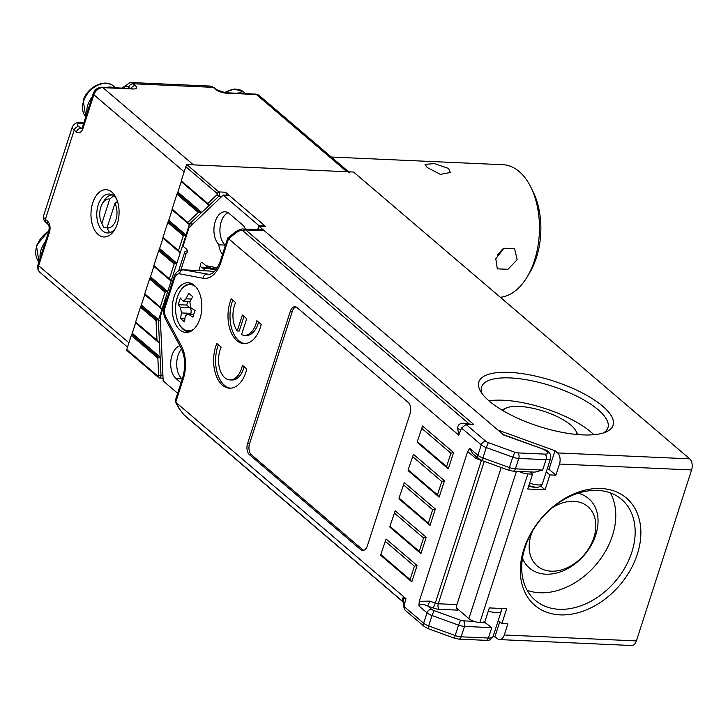 <?xml version="1.0" encoding="UTF-8"?>
<svg xmlns="http://www.w3.org/2000/svg" width="728" height="728" viewBox="0 0 728 728"><rect width="100%" height="100%" fill="white"/><g stroke="black" fill="none" stroke-linecap="round" stroke-linejoin="round"><path stroke-width="1.09" d="M525.061 547.465A66.385 48.503 130.5 0 0 535.353 600.354A66.385 48.503 130.5 0 0 631.813 552.243A66.385 48.503 130.5 0 0 621.53 499.353A66.385 48.503 130.5 0 0 525.061 547.465M610.319 492.856A66.385 48.503 -49.5 0 1 612.421 535.699A66.385 48.503 -49.5 0 1 527.172 590.299M603.403 432.951A66.385 22.413 17.9 0 0 607.925 427.755A66.385 22.413 17.9 0 0 598.134 409.746A66.385 22.413 17.9 0 0 510.283 377.932A66.385 22.413 17.9 0 0 481.59 386.95A66.385 22.413 17.9 0 0 482.218 393.812M488.934 400.819A66.385 22.413 -162.1 0 1 503.084 400.227A66.385 22.413 -162.1 0 1 593.857 434.707M528.737 485.922A5.806 1.956 17.9 0 0 533.833 487.187A5.806 1.956 17.9 0 0 534.68 487.178M576.803 434.48A39.003 13.168 17.9 0 0 575.575 430.394A39.003 13.168 17.9 0 0 570.834 425.106A39.003 13.168 17.9 0 0 506.288 408.017A39.003 13.168 17.9 0 0 502.893 410.61M532.696 530.703A39.003 28.492 130.5 0 0 551.214 571.18A39.003 28.492 130.5 0 0 593.857 537.655A39.003 28.492 130.5 0 0 573.773 501.319A39.003 28.492 130.5 0 0 552.325 507.698M522.458 558.34A45.636 33.342 130.5 0 0 545.845 574.183A45.636 33.342 130.5 0 0 594.548 538.265A45.636 33.342 130.5 0 0 578.014 493.238M602.675 406.179A70.525 23.815 -162.1 0 1 605.987 431.995A70.525 23.815 -162.1 0 1 489.243 401.092A70.525 23.815 -162.1 0 1 480.689 391.528A70.525 23.815 -162.1 0 1 518.682 373.164A70.525 23.815 -162.1 0 1 602.675 406.179M637.309 554.236A70.525 51.533 -49.5 0 1 560.187 614.869A70.525 51.533 -49.5 0 1 523.887 549.149A70.525 51.533 -49.5 0 1 601 488.515A70.525 51.533 -49.5 0 1 637.309 554.236M192.838 224.006L189.589 223.86L161.98 309.336L144.745 294.631L141.387 305.032L158.331 319.492L160.997 375.175A2.493 1.474 92.6 0 1 159.405 377.978A2.493 1.474 92.6 0 1 158.795 377.723L126.736 350.368L126.745 349.558L157.949 376.176A0.828 0.491 -87.4 0 0 158.677 375.329L157.849 358.085L131.304 335.435L126.745 349.558M157.002 340.295L156.056 320.529L140.431 307.198L135.626 322.058L157.002 340.295L159.468 343.216L135.617 322.868L132.259 333.278L160.133 357.057L157.849 358.085M169.387 278.815L174.192 263.946L158.677 250.705L153.872 265.574L169.387 278.815L171.107 281.09L153.863 266.384L150.505 276.786L167.74 291.5L165.065 292.192L149.549 278.951L144.754 293.812L160.269 307.052L165.065 292.192M178.506 250.569L183.31 235.699L167.795 222.468L162.999 237.328L178.506 250.569L180.226 252.853L162.99 238.138L159.623 248.548L176.868 263.254L174.192 263.946M519.128 471.425A8.299 2.803 17.9 0 0 527.873 473.928L532.541 474.137L527.745 489.007L545.09 489.78L549.886 474.92L555.892 475.184L559.495 464.036A8.299 4.923 -87.4 0 0 557.584 452.925L689.689 458.849L353.553 172.036L186.75 164.564L218.809 191.919A2.493 1.474 92.6 0 1 219.574 194.067A2.493 1.474 92.6 0 1 218.773 196.305L189.062 224.361L172.108 209.901L168.75 220.302L185.986 235.017L183.31 235.699M160.269 307.052L161.98 309.336L158.376 320.484L160.424 320.575M209.1 205.433L207.78 203.494L216.98 194.804A0.828 0.491 -87.4 0 0 216.999 193.348L185.804 166.721L181.236 180.844L207.78 203.494L209.1 205.433L181.236 181.654L177.869 192.065L201.72 212.412L198.289 212.458L176.922 194.221L172.117 209.091L187.742 222.422L198.289 212.458M527.873 473.928L479.861 622.577L484.53 622.786L489.334 607.916L506.679 608.699L501.883 623.559L507.88 623.832L504.286 634.98L636.39 640.904L691.6 469.96L559.495 464.036M636.39 640.904A8.299 4.923 92.6 0 1 631.704 645.518L499.599 639.594A8.299 4.923 -87.4 0 0 504.286 634.98M689.689 458.849A8.299 4.923 92.6 0 1 691.6 469.96M181.008 382.864L176.012 378.606L182.018 378.869A17.427 10.338 92.6 0 1 181.554 348.985A17.427 10.338 92.6 0 0 182.018 378.869L182.291 378.888M225.635 244.699L224.761 244.663A17.427 10.338 92.6 0 1 220.065 227.364A17.427 10.338 92.6 0 1 228.019 212.694A17.427 10.338 92.6 0 0 220.02 227.819A17.427 10.338 92.6 0 0 225.234 245.09L219.228 244.817A17.427 10.338 92.6 0 1 214.351 225.025A17.427 10.338 92.6 0 1 225.052 211.803A17.427 10.338 92.6 0 1 229.311 213.604L242.242 224.633A17.427 10.338 92.6 0 1 245.491 229.138M225.043 246.537A17.427 10.338 92.6 0 1 224.806 245.072A17.427 10.338 92.6 0 0 225.043 246.537M493.284 635.908L497.57 638.738A8.299 4.923 -87.4 0 0 499.599 639.594M557.584 452.925L555 450.723L497.897 430.048L259.15 226.335L265.82 226.636L225.489 192.219A2.493 1.474 92.6 0 1 226.144 195.241M212.476 268.477A4.15 2.466 92.6 0 1 212.676 268.477A4.15 2.466 92.6 0 1 212.885 268.495L206.215 268.195L215.77 269.988M206.215 268.195A4.15 2.466 -87.4 0 0 206.006 268.177A4.15 2.466 -87.4 0 0 203.667 270.479L203.585 270.725M479.861 622.577A8.299 2.803 -162.1 0 1 468.877 618.6L456.811 608.308M258.067 229.702L259.15 226.335M555.892 475.184L549.003 469.305L547.292 468.686M549.003 469.305L555 450.723M529.929 471.908L532.541 474.137M549.886 474.92L546.273 471.835M499.763 621.758L494.985 636.527M498.261 620.484L501.883 623.559M545.09 489.78L540.658 486.004M211.102 268.404L208.909 266.248M212.885 268.495L216.407 269.16M158.331 319.492L156.056 320.529M135.535 322.531L158.822 342.115M131.304 335.435L132.259 333.278M186.75 164.564L185.804 166.721M187.742 222.422L189.062 224.361L187.742 222.422M162.908 237.801L179.88 252.006M153.781 266.048L170.752 280.244M144.663 294.294L161.634 308.49M140.431 307.198L141.387 305.032M149.549 278.951L150.505 276.786M158.677 250.705L159.623 248.548M167.795 222.468L168.75 220.302M176.922 194.221L177.869 192.065M179.852 329.893A24.889 14.769 -87.4 0 0 185.94 332.469A24.889 14.769 -87.4 0 0 201.228 313.586A24.889 14.769 -87.4 0 0 194.258 285.303A24.889 14.769 -87.4 0 0 188.17 282.728A24.889 14.769 -87.4 0 0 172.882 301.61A24.889 14.769 -87.4 0 0 179.852 329.893M542.66 470.07L534.852 472.126L513.058 471.153A4.15 2.466 92.6 0 0 515.397 468.85L542.66 470.07L546.018 459.668L518.755 458.44L515.397 468.85A8.299 2.803 17.9 0 1 509.418 467.558L512.776 457.157L486.268 447.556L482.91 457.958L509.418 467.558L508.836 470.27L482.327 460.669L482.91 457.958A8.299 2.803 17.9 0 1 477.905 455.273L481.263 444.863L461.534 428.028L458.767 435.153L228.547 238.711C227.427 237.71 227.655 237.665 229.229 238.566M483.974 621.776L491.764 627.636L488.406 638.037A10.784 3.64 17.9 0 0 493.065 636.572L501.228 611.302A10.784 3.64 -162.1 0 1 496.569 612.767A10.784 3.64 -162.1 0 1 488.361 610.938M458.767 435.153L457.739 428.71C457.521 424.797 459.796 423.004 464.555 423.341L469.314 424.024L242.979 230.894C241.396 230.012 239.157 230.594 236.291 232.623L228.547 238.711L220.939 262.271A29.038 17.235 92.6 0 1 203.112 278.251L179.589 273.837A8.299 4.923 -87.4 0 0 174.502 278.396L165.138 307.38A8.299 4.923 -87.4 0 0 165.72 316.78L181.308 345.755A29.038 17.235 92.6 0 1 183.338 378.669L175.73 402.22L405.96 598.662L403.922 606.406L404.968 610.055L424.297 626.544L428.073 628.637L428.656 625.925L455.164 635.526L458.522 625.125L432.013 615.524L428.656 625.925A8.299 2.803 17.9 0 1 423.651 623.241L427.008 612.84L418.919 605.933L419.273 601.292L467.667 451.478L469.806 448.366L472.627 453.526L478.551 458.576L482.327 460.669M404.049 608.026L402.466 598.161L403.13 597.779L405.96 598.662M417.281 441.596L417.271 442.406L448.302 468.887L453.58 452.534L422.549 426.053L417.281 441.596L446.583 466.603L450.905 453.226L421.603 428.219M399.035 498.079L399.026 498.889L430.057 525.37L435.335 509.018L404.304 482.546L399.035 498.079L428.337 523.086L432.659 509.709L403.358 484.702M249.476 454.718L360.66 549.585A8.299 4.923 -87.4 0 0 362.69 550.441A8.299 4.923 -87.4 0 0 367.376 545.836L410.101 413.54A8.299 4.923 -87.4 0 0 408.199 402.429L297.006 307.562A8.299 4.923 -87.4 0 0 294.986 306.706A8.299 4.923 -87.4 0 0 290.299 311.32L247.575 443.607A8.299 4.923 -87.4 0 0 249.476 454.718L251.479 454.809L362.662 549.676A8.299 4.923 -87.4 0 0 363.7 550.313M241.532 334.643L246.701 318.673L242.388 314.996L237.228 330.967A20.748 12.312 92.6 0 1 235.59 302.557L231.24 298.844A29.038 17.235 -87.4 0 0 229.611 328.137A29.038 17.235 -87.4 0 0 243.962 343.616A29.038 17.235 -87.4 0 0 261.206 324.415L256.857 320.702A20.748 12.312 92.6 0 1 244.335 335.326A20.748 12.312 92.6 0 1 241.532 334.643M246.801 369.005L242.451 365.292A20.748 12.312 92.6 0 1 229.93 379.916A20.748 12.312 92.6 0 1 219.565 368.432A20.748 12.312 92.6 0 1 221.185 347.147L216.835 343.434A29.038 17.235 -87.4 0 0 215.215 372.727A29.038 17.235 -87.4 0 0 229.557 388.206A29.038 17.235 -87.4 0 0 246.801 369.005M380.789 554.563L380.78 555.382L411.811 581.854L417.089 565.501L386.067 539.029L380.789 554.563L410.091 579.57L414.414 566.193L385.112 541.186M408.153 469.842L408.153 470.652L439.175 497.124L444.462 480.771L413.431 454.299L408.153 469.842L437.464 494.84L441.778 481.463L412.476 456.465M389.917 526.326L389.908 527.136L420.93 553.608L426.217 537.255L395.186 510.783L389.917 526.326L419.219 551.333L423.541 537.947L394.23 512.949M210.001 271.062L183.32 269.861A12.449 7.389 92.6 0 0 182.701 269.797L209.391 270.989A12.449 7.389 92.6 0 1 210.001 271.062L214.068 271.826M264.328 230.749L245.691 229.912L243.352 229.047L262.298 229.893A8.299 4.923 92.6 0 1 264.328 230.749L503.794 435.08L543.161 449.076C548.775 450.723 551.287 453.772 550.677 458.203A10.784 3.64 -162.1 0 1 546.018 459.668A4.15 2.466 92.6 0 0 545.063 454.108A6.634 2.239 17.9 0 0 547.865 452.516A6.634 2.239 17.9 0 0 542.952 449.258M484.266 461.37L438.274 603.758L456.911 604.595L501.192 467.494M456.911 604.595A4.15 2.466 -87.4 0 0 457.866 610.146L439.23 609.318A8.299 2.803 -162.1 0 1 433.251 608.026L427.764 606.042C423.004 603.94 420.056 603.903 418.919 605.933M242.979 230.894A4.15 3.03 -49.5 0 1 245.691 229.912L473.764 424.515L466.075 424.469L461.534 428.028M295.978 306.925A8.299 4.923 -87.4 0 0 292.301 311.402L249.567 443.698A8.299 4.923 -87.4 0 0 251.479 454.809M258.54 322.14A20.748 12.312 92.6 0 1 246.337 335.417L244.335 335.326M232.76 300.145A29.038 17.235 -87.4 0 0 244.963 343.607M243.98 316.352L239.23 331.058L237.228 330.967M218.364 344.735A29.038 17.235 -87.4 0 0 230.558 388.206M244.135 366.73A20.748 12.312 92.6 0 1 231.932 380.007L229.93 379.916M473.764 424.515L469.314 424.024M236.291 232.623A4.15 0.746 -128.2 0 0 235.235 232.096L235.235 232.096C233.906 232.487 241.842 228.064 243.343 229.047M220.939 262.271A4.15 1.401 -162.1 0 1 220.32 261.143L227.819 237.929L235.235 232.096M403.066 601.92L184.184 415.16L178.952 408.308A4.15 2.73 -28.9 0 0 179.379 408.827L183.665 414.523L403.03 601.701M179.379 408.827L175.23 400.755L182.728 377.541A4.15 1.401 -162.1 0 0 183.338 378.669M473.983 621.321L463.554 620.857A4.15 1.401 17.9 0 1 460.56 620.211L434.052 610.61A4.15 1.401 17.9 0 1 431.549 609.272L427.764 606.042L429.793 601.128L435.289 603.121L481.381 460.415L475.885 458.431L476.376 456.729M410.091 579.57L411.811 581.854M414.414 566.193L417.089 565.501M426.217 537.255L423.541 537.947M420.93 553.608L419.219 551.333M430.057 525.37L428.337 523.086M432.659 509.709L435.335 509.018M439.175 497.124L437.464 494.84M441.778 481.463L444.462 480.771M448.302 468.887L446.583 466.603M450.905 453.226L453.58 452.534M192.729 296.605A50.824 17.163 -162.1 0 1 188.852 293.293A52.616 38.447 130.5 0 0 185.977 298.817L183.474 301.11L182.628 300.7A52.616 17.763 -162.1 0 1 180.462 297.989A50.824 37.137 130.5 0 0 178.305 304.677A52.616 17.763 17.9 0 0 180.462 307.389L181.418 312.94A52.616 38.447 130.5 0 0 180.69 318.564A50.824 17.163 17.9 0 0 184.566 321.876A52.616 38.447 -49.5 0 1 185.294 316.252L187.469 313.941L188.652 314.369A52.616 17.763 17.9 0 0 192.956 317.18A50.824 37.137 -49.5 0 1 195.113 310.492A52.616 17.763 -162.1 0 1 190.809 307.68L189.853 302.129A52.616 38.447 -49.5 0 1 192.729 296.605M184.894 318.755L180.69 318.564M187.86 301.319L186.659 305.05L189.89 307.808A4.15 2.466 92.6 0 1 190.845 313.368L190.609 314.077M186.659 305.05L178.305 304.677M495.786 258.722L503.894 248.248L514.56 248.657L517.144 259.687L507.998 269.278L497.324 268.86L495.786 258.722M500.327 297.279A66.385 39.394 -87.4 0 0 527.017 277.15A66.385 39.394 -87.4 0 0 531.03 187.542A66.385 39.394 -87.4 0 0 519.219 171.59A66.385 39.394 -87.4 0 0 502.984 164.728L331.322 157.039M448.494 168.414L450.295 172.491L440.404 174.392L427.145 167.458L425.034 164.328L434.543 163.618L448.494 168.414M110.865 232.287L110.865 232.287A18.673 11.075 92.6 0 1 109.082 231.959L107.007 227.919L114.897 203.476L117.481 201.365M531.03 187.542L533.269 192.128A59.742 35.454 92.6 0 1 529.656 272.773L527.017 277.15M107.08 227.691L103.913 227.555A18.673 11.075 92.6 0 1 102.976 225.871L101.583 223.005A14.524 8.618 -87.4 0 0 101.838 223.505L103.913 227.555M114.323 195.313L109.728 199.062A14.524 8.618 -87.4 0 0 102.457 203.403L104.113 200.673A18.673 11.075 92.6 0 1 112.54 194.986L112.54 194.986M497.424 255.028L502.602 249.085M109.728 199.062L101.838 223.505M102.457 203.403A14.524 8.618 -87.4 0 0 101.583 223.005M107.007 227.919A14.524 8.618 -87.4 0 0 115.907 219.929A14.524 8.618 -87.4 0 0 114.897 203.476M222.486 254.445A17.427 10.338 92.6 0 1 218.755 244.426L219.228 244.817M187.251 250.951A8.299 2.803 17.9 0 0 184.703 252.079A8.299 2.803 17.9 0 0 185.194 253.599L186.104 253.763A2.493 1.474 92.6 0 0 187.242 251.597A2.493 1.474 92.6 0 0 186.505 249.131L183.056 246.191L189.053 227.609L223.187 195.113L258.959 225.635L257.648 229.684M223.187 195.113L229.193 195.377L264.965 225.898L264.737 226.59M264.965 225.898L258.959 225.635M217.299 267.822L205.897 265.675L202.448 262.735A2.493 1.474 92.6 0 0 201.838 262.48A2.493 1.474 92.6 0 0 200.327 265.893L201.137 267.203A8.299 2.803 17.9 0 0 204.513 268.914M177.65 393.266L163.172 380.917L160.251 316.798L166.248 298.216L167.112 298.252M166.93 298.799L166.248 298.216M176.012 378.606A17.427 10.338 92.6 0 1 170.898 360.415A17.427 10.338 92.6 0 1 179.889 345.809M210.529 267.622L209.009 267.558L206.397 266.039M186.295 253.644L185.194 253.599L186.104 253.763L180.881 269.942M116.78 199.399A19.501 11.575 -87.4 0 0 114.014 196.023A19.501 11.575 -87.4 0 0 109.246 194.012A19.501 11.575 -87.4 0 0 98.244 204.85A19.501 11.575 -87.4 0 0 102.73 230.958A19.501 11.575 -87.4 0 0 107.498 232.969A19.501 11.575 -87.4 0 0 115.479 228.274M111.875 192.156A23.651 14.032 92.6 0 1 116.08 197.843A23.651 14.032 92.6 0 1 114.651 229.766A23.651 14.032 92.6 0 1 98.189 234.525A23.651 14.032 92.6 0 1 92.747 202.857A23.651 14.032 92.6 0 1 111.875 192.156M181.299 181.445L177.496 193.229M172.181 209.691L168.368 221.467M163.054 237.929L159.25 249.713M153.936 266.175L150.132 277.959M144.808 294.421L141.005 306.197M135.69 322.659L131.886 334.443M135.308 85.613A8.299 2.803 17.9 0 1 132.951 88.989L102.93 87.642L193.421 164.865L346.883 171.735L256.383 94.522L226.353 93.175A8.299 2.803 17.9 0 1 215.379 89.198L213.222 87.36L133.16 83.775L135.308 85.613A4.15 3.03 130.5 0 0 131.04 88.516M349.868 172.864A8.299 6.061 130.5 0 0 346.883 171.735M48.785 231.286A20.748 15.161 130.5 0 0 36.764 246.182A20.748 15.161 130.5 0 0 38.957 261.716L36.4 245.509L49.013 230.494M40.122 258.103A20.748 15.161 -49.5 0 1 41.059 249.841A20.748 15.161 -49.5 0 1 45.409 241.732M216.999 193.348L218.809 191.919L225.489 192.219M468.877 618.6L516.452 471.307M158.677 375.329L162.917 375.266M221.794 196.442L218.773 196.305L216.98 194.804M158.795 377.723L157.949 376.176M157.193 320.011L140.904 306.115M166.403 291.846L150.032 277.869M175.53 263.6L159.15 249.631M184.648 235.353L168.268 221.385M200 212.43L177.395 193.138M158.986 357.566L131.786 334.352M529.647 483.101A10.784 3.64 17.9 0 0 537.856 484.93A10.784 3.64 17.9 0 0 542.515 483.465L550.677 458.203M403.922 606.406L423.651 623.241A4.15 3.03 130.5 0 0 424.297 626.544M469.806 448.366L477.905 455.273A4.15 3.03 130.5 0 0 478.551 458.576M491.764 627.636L464.51 626.408L461.143 636.818L488.406 638.037A4.15 2.466 92.6 0 1 486.067 640.349L458.804 639.12A4.15 2.466 92.6 0 0 461.143 636.818A8.299 2.803 17.9 0 1 455.164 635.526L454.591 638.238L428.073 628.637M466.075 424.469L485.804 441.305A4.15 1.401 17.9 0 0 488.306 442.642L514.814 452.243A4.15 1.401 17.9 0 0 517.799 452.889L545.063 454.108M179.589 273.837A4.15 3.331 -79.4 0 1 183.32 269.861L209.109 274.374M249.567 443.698L247.575 443.607M292.301 311.402L290.299 311.32M362.662 549.676L360.66 549.585M475.885 458.431L467.667 451.478M419.273 601.292L429.793 601.128M434.052 610.61L432.013 615.524A8.299 2.803 -162.1 0 1 427.008 612.84A4.15 3.03 130.5 0 1 431.549 609.272M463.554 620.857A4.15 2.466 92.6 0 1 464.51 626.408A8.299 2.803 -162.1 0 1 458.522 625.125L460.56 620.211M488.306 442.642L486.268 447.556A8.299 2.803 -162.1 0 1 481.263 444.863A4.15 3.03 130.5 0 1 485.804 441.305M517.799 452.889A4.15 2.466 92.6 0 1 518.755 458.44A8.299 2.803 -162.1 0 1 512.776 457.157L514.814 452.243M203.112 278.251A4.15 3.331 -79.4 0 1 206.843 274.274A24.889 14.769 -87.4 0 0 208.072 274.42C212.84 274.556 216.926 270.134 220.32 261.143M464.555 423.341L467.385 424.233M460.569 429.593L457.739 428.71M403.13 597.779L404.158 604.222M174.502 278.396A4.15 1.401 -162.1 0 1 173.883 277.277C175.594 272.39 178.533 269.897 182.701 269.797M165.138 307.38A4.15 1.401 -162.1 0 1 164.528 306.251L173.883 277.277M165.72 316.78A4.15 2.366 151.7 0 0 165.402 318.9C163.482 314.987 163.19 310.774 164.528 306.251M181.308 345.755A4.15 2.366 151.7 0 0 180.999 347.866L165.402 318.9M184.184 415.16A4.15 3.03 -49.5 0 1 183.665 414.523M482.782 460.833A4.15 1.401 -162.1 0 1 481.381 460.415L481.417 460.305M433.251 608.026L435.289 603.121A4.15 1.401 17.9 0 0 438.274 603.758A4.15 2.466 92.6 0 0 439.23 609.318M191.628 283.72A24.06 14.278 92.6 0 1 191.919 283.738L191.628 283.72C185.331 283.793 180.562 288.324 177.332 297.315C172.017 312.321 179.097 332.196 189.471 331.795L189.753 331.804M195.641 286.65A23.132 13.723 -87.4 0 0 192.747 285.048A23.132 13.723 -87.4 0 0 177.332 297.452A23.132 13.723 -87.4 0 0 178.769 323.323A23.132 13.723 -87.4 0 0 193.73 329.229M193.684 314.596L188.652 314.369M190.845 313.368L181.418 312.94M189.89 307.808L180.462 307.389M191.373 299.062L185.977 298.817M198.835 270.516L200.327 265.893M201.137 267.203L209.009 267.558M223.924 92.593L234.616 88.98L243.825 92.047A20.748 15.161 130.5 0 0 224.843 92.711M236.6 93.248A20.748 15.161 -49.5 0 1 244.381 93.603M113.723 86.222A20.748 15.161 130.5 0 0 83.574 101.247A20.748 15.161 130.5 0 0 85.767 116.78L83.21 100.573C87.105 86.805 105.378 78.142 113.723 86.222L115.606 87.824M86.932 113.177A20.748 15.161 -49.5 0 1 87.87 104.914A20.748 15.161 -49.5 0 1 92.219 96.806M106.497 87.424A20.748 15.161 -49.5 0 1 114.278 87.77M184.157 171.826L93.857 94.777L83.047 128.219A8.299 4.923 -87.4 0 1 76.34 131.977L74.183 130.139L45.382 219.328L47.538 221.166A4.15 3.03 130.5 0 0 48.175 224.47L44.417 220.893L43.489 218.946L43.544 215.952A12.449 4.204 17.9 0 0 45.382 219.328A4.15 3.03 130.5 0 0 46.019 222.632M128.938 342.77L38.639 265.72L49.44 232.268A8.299 4.923 -87.4 0 0 47.538 221.166M83.665 123.305L81.081 123.196A8.299 2.803 17.9 0 0 78.724 126.572L81.809 128.456M129.948 88.47L128.619 87.342A8.299 4.923 -87.4 0 0 123.423 88.179M78.724 126.572A4.15 3.03 130.5 0 0 74.183 130.139A12.449 4.204 -162.1 0 1 72.354 126.763L43.544 215.952M213.222 87.36A12.449 7.389 -87.4 0 0 210.174 86.077L214.714 87.924A4.15 3.03 130.5 0 0 213.222 87.36M122.031 88.115L130.112 82.482A12.449 7.389 92.6 0 1 133.16 83.775A4.15 3.03 130.5 0 0 128.619 87.342M93.239 93.648C94.84 89.553 97.725 87.406 101.911 87.214A4.15 2.466 -87.4 0 1 102.93 87.642A8.299 6.061 130.5 0 0 93.857 94.777A4.15 1.401 17.9 0 1 93.239 93.648L82.437 127.091A4.15 1.401 17.9 0 0 83.047 128.219M49.44 232.268A4.15 1.401 -162.1 0 1 48.831 231.149L38.029 264.592A4.15 1.401 -162.1 0 0 38.639 265.72A8.299 6.061 130.5 0 0 39.931 272.327L127.546 347.092M259.368 95.641A8.299 6.061 130.5 0 0 256.383 94.522A4.15 2.466 92.6 0 0 255.364 94.094L259.368 95.641L348.648 171.817M214.714 87.924L216.871 89.762A4.15 3.03 130.5 0 0 215.379 89.198M216.871 89.762L225.343 92.747A4.15 2.466 92.6 0 1 226.353 93.175M81.081 123.196A4.15 2.466 -87.4 0 0 80.071 122.768C77.041 122.067 74.465 123.396 72.354 126.763M81.554 128.783A4.15 2.466 92.6 0 1 80.881 128.41A4.15 3.03 130.5 0 0 76.34 131.977M132.951 88.989A4.15 2.466 -87.4 0 0 131.932 88.561L132.551 88.725M506.288 408.017L501.801 409.964M575.575 430.394L578.077 434.598M212.676 268.477L206.006 268.177M163.045 378.141L159.405 377.978M207.926 204.168L181.154 181.317M187.888 223.096L172.026 209.564M542.515 483.465C541.341 486.304 539.002 487.56 535.517 487.241L528.81 485.703M501.228 611.302L501.292 608.453M508.836 470.27L513.058 471.153M454.591 638.238L458.804 639.12M486.067 640.349C488.26 641.204 490.599 639.948 493.065 636.572M503.266 434.625L543.161 449.076M180.999 347.866C185.231 356.611 185.813 366.502 182.728 377.541M178.952 408.308L175.33 401.738M193.803 314.223L187.469 313.941M190.19 301.419L183.474 301.119M184.703 252.079L178.642 270.825M243.825 92.047L245.709 93.657M130.112 82.482L210.174 86.077M225.343 92.747L255.364 94.094M83.784 122.932L80.071 122.768M82.437 127.091L81.891 128.838M101.911 87.214L131.932 88.561M48.175 224.47C49.167 225.343 49.386 227.564 48.831 231.149M39.931 272.327C37.756 270.27 37.119 267.686 38.029 264.592"/></g></svg>
